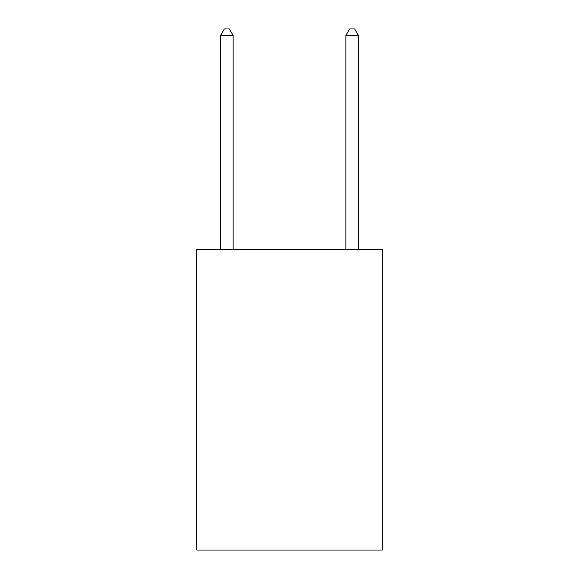 <?xml version="1.0" encoding="UTF-8"?>
<svg xmlns="http://www.w3.org/2000/svg" width="579" height="579" viewBox="0 0 579 579"><rect width="100%" height="100%" fill="white"/><g stroke="black" fill="none" stroke-linecap="round" stroke-linejoin="round"><path stroke-width="0.87" d="M382.198 249.419L382.198 550.05L196.802 550.05L196.802 249.419L382.198 249.419M233.134 249.419L233.134 35.464L220.606 35.464L220.606 249.419M220.606 35.464L224.363 28.95L229.371 28.95L233.134 35.464M358.394 249.419L358.394 35.464L345.866 35.464L345.866 249.419M345.866 35.464L349.629 28.95L354.637 28.95L358.394 35.464"/></g></svg>
